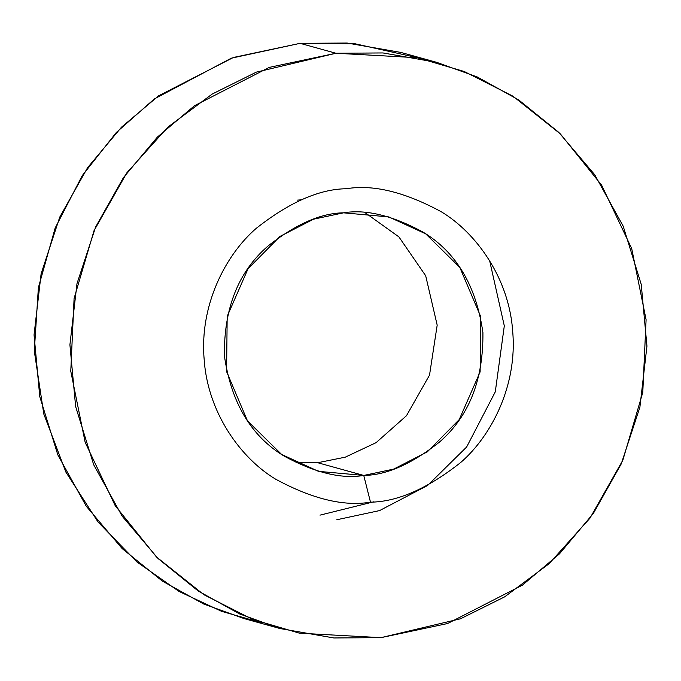 <?xml version="1.0" encoding="UTF-8"?>
<svg xmlns="http://www.w3.org/2000/svg" width="681" height="681" viewBox="0 0 681 681"><rect width="100%" height="100%" fill="white"/><g stroke="black" fill="none" stroke-linecap="round" stroke-linejoin="round"><path stroke-width="1.02" d="M373.58 501.854L320.002 515.142M489.656 260.755L504.306 325.876L495.283 391.856L466.647 446.991L427.557 485.51L379.581 510.58L336.746 519.765M262.432 623.03L221.572 611.325L179.06 591.457L136.949 561.978L98.09 522.089L65.912 472.146L43.797 414.022L34.297 351.081L38.383 287.646L55.161 228.033L82.222 175.647L116.34 132.463L154.264 98.983L231.285 58.2L300.083 43.337L355.048 43.763L418.568 57.97M436.657 62.329L400.794 52.42L347.123 43.039L300.083 43.337L335.946 53.246L382.986 52.948L436.657 62.329L477.27 76.97L518.718 99.945L558.82 132.395L594.7 174.711L623.158 226.101L641.23 284.377L646.95 346.118L639.885 407.247L621.225 463.94L593.415 513.321L559.484 553.832L522.361 585.2L447.63 623.515L380.917 637.663L333.877 637.961L280.206 628.58L239.593 613.939L198.145 590.963L158.043 558.514L122.163 516.198L93.714 464.808L75.634 406.531L69.913 344.79L76.979 283.662L95.638 226.969L123.448 177.596L157.388 137.077L194.502 105.708L269.233 67.393L335.946 53.246L300.083 43.337L233.37 57.485L158.639 95.8L121.516 127.168L87.585 167.679L59.775 217.06L41.115 273.753L34.05 334.882L39.77 396.623L57.842 454.899L86.3 506.289L122.18 548.605L162.282 581.055L203.73 604.03L244.343 618.671L280.206 628.58M335.946 53.246L256.303 72.143L212.166 94.08L167.849 127.134L126.913 172.719L94.029 230.663L74.084 298.482L70.773 371.196L85.159 442.335L115.191 505.677L156.485 556.99L203.823 594.666L252.591 619.395L299.47 633.185L380.917 637.663L460.56 618.765L504.698 596.828L549.014 563.774L589.95 518.198L622.834 460.245L642.779 392.435L646.09 319.712L631.704 248.574L601.672 185.232L560.378 133.919L513.04 96.242L464.272 71.514L417.393 57.723L335.946 53.246M370.49 502.169C343.837 506.655 312.179 498.969 275.516 479.109C240.529 458.024 207.637 412.516 204.155 359.262C199.456 306.118 224.943 255.384 256.218 228.365C289.348 202.257 319.398 189.054 346.374 188.739C373.026 184.253 404.684 191.94 441.348 211.8C476.334 232.885 509.226 278.393 512.708 331.647C517.415 384.791 491.92 435.525 460.645 462.544C427.515 488.652 397.466 501.854 370.49 502.169C397.466 501.854 427.515 488.652 460.645 462.544C491.92 435.525 517.415 384.791 512.708 331.647C509.226 278.393 476.334 232.885 441.348 211.8C404.684 191.94 373.026 184.253 346.374 188.739C319.398 189.054 289.348 202.257 256.218 228.365C224.943 255.384 199.456 306.118 204.155 359.262C207.637 412.516 240.529 458.024 275.516 479.109C312.179 498.969 343.837 506.655 370.49 502.169L363.756 475.44L393.729 469.081L427.31 451.861L459.241 419.564L480.122 371.903L480.726 316.691L459.82 267.412L425.676 233.813L388.8 216.916L343.547 212.83L313.566 219.188L279.993 236.409L248.063 268.706L227.182 316.367L226.577 371.579L247.484 420.858L281.628 454.457L318.495 471.354L363.756 475.44L317.729 462.722L296.09 462.816L317.729 462.722L363.756 475.44C341.419 479.203 314.894 472.759 284.173 456.117C251.051 436.121 231.123 402.65 224.389 355.703C223.853 308.195 238.393 271.642 268.008 246.028C295.767 224.16 320.947 213.085 343.547 212.83C365.876 209.067 392.409 215.511 423.122 232.153C456.253 252.149 476.181 285.62 482.914 332.566C483.442 380.066 468.903 416.627 439.288 442.233C411.537 464.11 386.357 475.176 363.756 475.44L370.49 502.169M297.52 200.112L301.3 199.831M365.186 212.736L398.887 236.877L425.685 275.754L437.185 325.143L429.524 375.103L406.472 415.716L376.074 442.667L345.25 457.172L317.729 462.722L345.25 457.172L376.074 442.667L406.472 415.716L429.524 375.103L437.185 325.143L425.685 275.754L398.887 236.877L365.186 212.736"/></g></svg>

